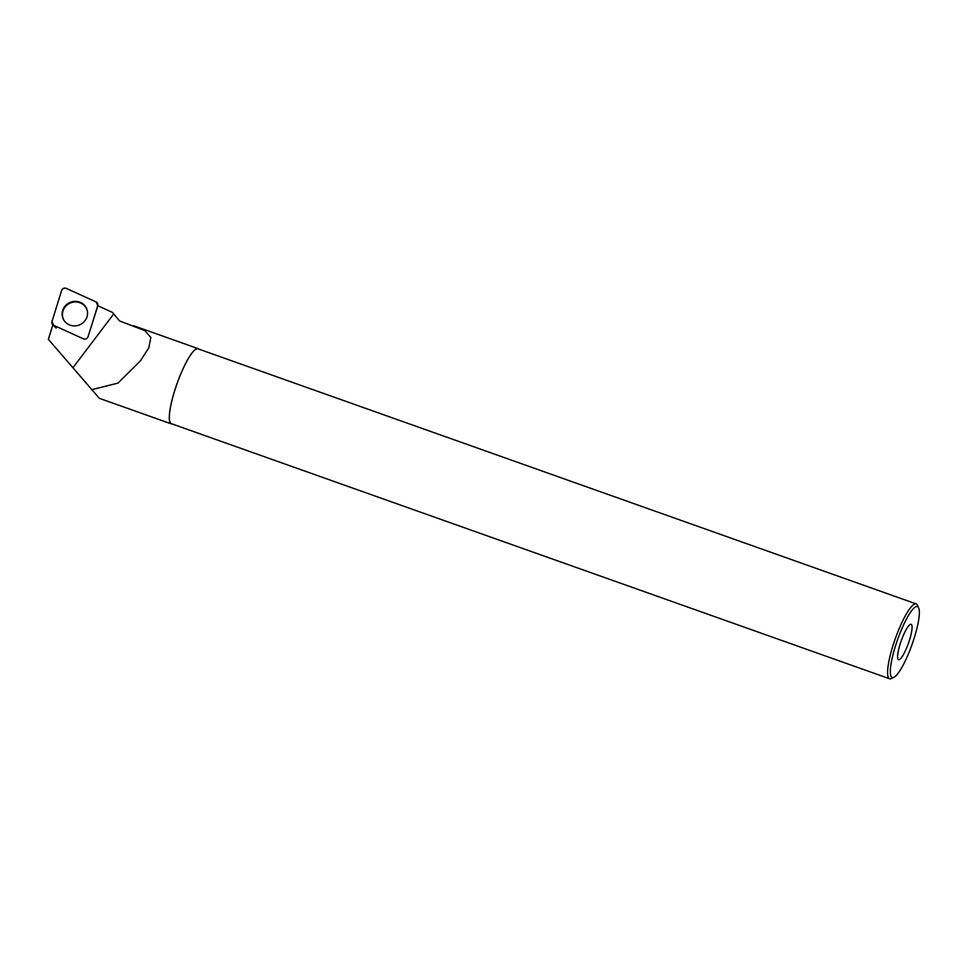 <?xml version="1.0" encoding="UTF-8"?>
<svg xmlns="http://www.w3.org/2000/svg" width="967" height="967" viewBox="0 0 967 967"><rect width="100%" height="100%" fill="white"/><g stroke="black" fill="none" stroke-linecap="round" stroke-linejoin="round"><path stroke-width="1.45" d="M88.033 336.77L97.752 305.632A3.312 3.143 -22.1 0 0 96.084 301.946L66.3 288.396A3.312 3.143 -22.1 0 0 61.658 290.463L51.952 321.588A3.312 3.143 -22.1 0 0 53.608 325.287L83.404 338.837A3.312 3.143 -22.1 0 0 88.033 336.77L97.752 306.092A3.094 2.949 -22.1 0 0 97.836 305.741L112.462 312.414L113.731 313.937L72.96 367.714L48.35 339.32L99.323 398.319L72.96 367.714M69.854 302.502A12.813 12.184 -22.1 0 0 64.221 320.73A12.813 12.184 -22.1 0 0 79.838 324.731A12.813 12.184 -22.1 0 0 87.429 311.314A12.813 12.184 -22.1 0 0 69.854 302.502M52.871 324.827L48.35 339.32M83.404 338.837L53.608 325.287M92.022 389.604L117.986 383.101L140.566 360.667L148.797 347.854L150.852 337.447L144.748 330.557L119.557 320.959L113.731 313.937M198.767 349.099A39.937 8.099 109.6 0 0 198.054 348.628A39.937 8.099 109.6 0 0 177.058 383.548A39.937 8.099 109.6 0 0 171.328 423.884A39.937 8.099 109.6 0 0 172.174 423.969M894.004 677.251L891.477 678.52A39.732 8.05 -70.4 0 1 889.616 678.774L171.389 423.691A39.732 8.05 -70.4 0 1 170.555 423.075A39.732 8.05 -70.4 0 1 177.94 381.252A39.732 8.05 -70.4 0 1 197.981 348.821L916.208 603.904A39.732 8.05 -70.4 0 1 917.49 605.269L918.65 607.856A37.64 7.627 -70.4 0 1 912.026 644.578A37.64 7.627 -70.4 0 1 894.004 677.251A37.64 7.627 -70.4 0 1 891.441 676.9A37.64 7.627 -70.4 0 1 899.83 633.639A37.64 7.627 -70.4 0 1 918.65 607.856M889.616 678.774A39.732 8.05 -70.4 0 1 888.782 678.157A39.732 8.05 -70.4 0 1 896.155 636.334A39.732 8.05 -70.4 0 1 916.208 603.904M898.15 659.434A18.784 3.808 -70.4 0 1 901.256 640.71A18.784 3.808 -70.4 0 1 910.648 624.295A18.784 3.808 -70.4 0 1 908.424 643.297A18.784 3.808 -70.4 0 1 898.162 659.446A18.784 3.808 -70.4 0 1 898.15 659.434M64.378 320.947A12.692 12.063 157.9 0 1 70.518 302.937A12.692 12.063 157.9 0 1 87.465 311.579M51.952 321.588L53.62 325.287L83.38 338.825C85.543 339.477 87.09 338.788 88.045 336.746L97.74 305.645L96.084 301.946L66.312 288.408C64.148 287.755 62.601 288.444 61.658 290.475L51.952 321.588M56.11 328.055L52.689 324.658M97.872 305.753L97.885 304.762M119.57 320.959L115.714 316.318M198.054 348.628L133.712 325.77M171.328 423.884L99.323 398.319"/></g></svg>
